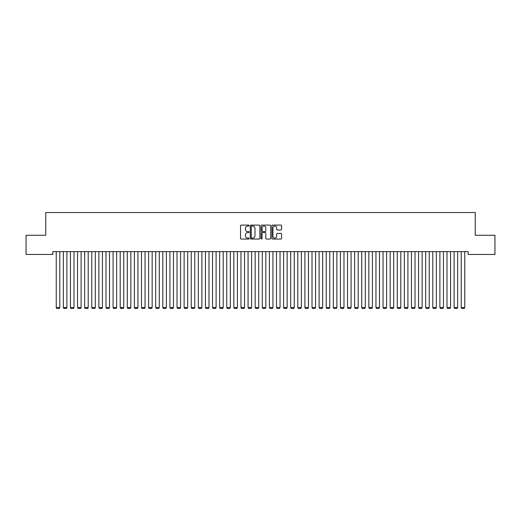 <?xml version="1.0" encoding="UTF-8"?>
<svg xmlns="http://www.w3.org/2000/svg" width="521" height="521" viewBox="0 0 521 521"><rect width="100%" height="100%" fill="white"/><g stroke="black" fill="none" stroke-linecap="round" stroke-linejoin="round"><path stroke-width="0.78" d="M249.136 225.586A0.488 0.488 0 0 0 248.647 225.098L241.236 225.098A0.697 0.697 0 0 0 240.539 225.801L240.539 238.351A0.697 0.697 0 0 0 241.236 239.048L248.647 239.048A0.488 0.488 0 0 0 249.136 238.559A0.488 0.488 0 0 0 248.647 238.071L247.683 238.071A2.234 2.234 0 0 1 245.456 235.844L245.456 234.795A2.234 2.234 0 0 1 247.683 232.561L248.647 232.561A0.488 0.488 0 0 0 249.136 232.073A0.488 0.488 0 0 0 248.647 231.585L247.683 231.585A2.234 2.234 0 0 1 245.456 229.357L245.456 228.309A2.234 2.234 0 0 1 247.683 226.075L248.647 226.075A0.488 0.488 0 0 0 249.136 225.586M280.878 230.015A0.697 0.697 0 0 0 281.574 229.318L281.574 225.801A0.697 0.697 0 0 0 280.878 225.098L272.652 225.098A0.697 0.697 0 0 0 271.955 225.801L271.955 238.351A0.697 0.697 0 0 0 272.652 239.048L280.878 239.048A0.697 0.697 0 0 0 281.574 238.351L281.574 234.098A0.697 0.697 0 0 0 280.878 233.401L277.361 233.401A0.697 0.697 0 0 0 276.664 234.098L276.664 236.208A1.863 1.863 0 0 1 274.795 238.071A1.863 1.863 0 0 1 272.932 236.208L272.932 227.944A1.863 1.863 0 0 1 274.795 226.075A1.863 1.863 0 0 1 276.664 227.944L276.664 229.318A0.697 0.697 0 0 0 277.361 230.015L280.878 230.015M468.164 251.61L52.836 251.61L52.836 254.456L26.05 254.456L26.05 235.271L45.731 235.271L45.731 212.535L475.269 212.535L475.269 235.271L494.95 235.271L494.95 254.456L468.164 254.456L468.164 251.61M259.888 225.801A0.697 0.697 0 0 0 259.191 225.098L250.966 225.098A0.697 0.697 0 0 0 250.269 225.801L250.269 238.351A0.697 0.697 0 0 0 250.966 239.048L259.191 239.048A0.697 0.697 0 0 0 259.888 238.351L259.888 225.801M261.809 225.098L270.034 225.098A0.697 0.697 0 0 1 270.731 225.801L270.731 238.351A0.697 0.697 0 0 1 270.034 239.048L266.518 239.048A0.697 0.697 0 0 1 265.814 238.351L265.814 233.258A0.697 0.697 0 0 0 265.117 232.561L262.786 232.561A0.697 0.697 0 0 0 262.089 233.258L262.089 238.559A0.488 0.488 0 0 1 261.601 239.048A0.488 0.488 0 0 1 261.112 238.559L261.112 225.801A0.697 0.697 0 0 1 261.809 225.098M251.728 226.075A0.488 0.488 0 0 0 251.246 226.563L251.246 237.583A0.488 0.488 0 0 0 251.728 238.071L252.744 238.071A2.234 2.234 0 0 0 254.971 235.844L254.971 228.309A2.234 2.234 0 0 0 252.744 226.075L251.728 226.075M265.814 227.977A1.863 1.863 0 0 0 263.952 226.114A1.863 1.863 0 0 0 262.089 227.977L262.089 230.888A0.697 0.697 0 0 0 262.786 231.585L265.117 231.585A0.697 0.697 0 0 0 265.814 230.888L265.814 227.977M59.798 251.61L59.798 307.54L56.242 307.54L56.242 251.61M59.798 307.54L59.264 308.465L56.776 308.465L56.242 307.54M66.903 251.61L66.903 307.54L63.347 307.54L63.347 251.61M66.903 307.54L66.369 308.465L63.881 308.465L63.347 307.54M74.008 251.61L74.008 307.54L70.452 307.54L70.452 251.61M74.008 307.54L73.474 308.465L70.986 308.465L70.452 307.54M81.113 251.61L81.113 307.54L77.557 307.54L77.557 251.61M81.113 307.54L80.579 308.465L78.091 308.465L77.557 307.54M88.212 251.61L88.212 307.54L84.662 307.54L84.662 251.61M88.212 307.54L87.684 308.465L85.197 308.465L84.662 307.54M95.317 251.61L95.317 307.54L91.768 307.54L91.768 251.61M95.317 307.54L94.789 308.465L92.302 308.465L91.768 307.54M102.422 251.61L102.422 307.54L98.873 307.54L98.873 251.61M102.422 307.54L101.888 308.465L99.407 308.465L98.873 307.54M109.527 251.61L109.527 307.54L105.978 307.54L105.978 251.61M109.527 307.54L108.993 308.465L106.512 308.465L105.978 307.54M116.632 251.61L116.632 307.54L113.083 307.54L113.083 251.61M116.632 307.54L116.098 308.465L113.611 308.465L113.083 307.54M123.737 251.61L123.737 307.54L120.188 307.54L120.188 251.61M123.737 307.54L123.203 308.465L120.716 308.465L120.188 307.54M130.843 251.61L130.843 307.54L127.287 307.54L127.287 251.61M130.843 307.54L130.309 308.465L127.821 308.465L127.287 307.54M137.948 251.61L137.948 307.54L134.392 307.54L134.392 251.61M137.948 307.54L137.414 308.465L134.926 308.465L134.392 307.54M145.053 251.61L145.053 307.54L141.497 307.54L141.497 251.61M145.053 307.54L144.519 308.465L142.031 308.465L141.497 307.54M152.158 251.61L152.158 307.54L148.602 307.54L148.602 251.61M152.158 307.54L151.624 308.465L149.136 308.465L148.602 307.54M159.263 251.61L159.263 307.54L155.707 307.54L155.707 251.61M159.263 307.54L158.729 308.465L156.241 308.465L155.707 307.54M166.362 251.61L166.362 307.54L162.812 307.54L162.812 251.61M166.362 307.54L165.834 308.465L163.347 308.465L162.812 307.54M173.467 251.61L173.467 307.54L169.918 307.54L169.918 251.61M173.467 307.54L172.939 308.465L170.452 308.465L169.918 307.54M180.572 251.61L180.572 307.54L177.023 307.54L177.023 251.61M180.572 307.54L180.038 308.465L177.557 308.465L177.023 307.54M187.677 251.61L187.677 307.54L184.128 307.54L184.128 251.61M187.677 307.54L187.143 308.465L184.662 308.465L184.128 307.54M194.782 251.61L194.782 307.54L191.233 307.54L191.233 251.61M194.782 307.54L194.248 308.465L191.761 308.465L191.233 307.54M201.887 251.61L201.887 307.54L198.338 307.54L198.338 251.61M201.887 307.54L201.353 308.465L198.866 308.465L198.338 307.54M208.993 251.61L208.993 307.54L205.437 307.54L205.437 251.61M208.993 307.54L208.459 308.465L205.971 308.465L205.437 307.54M216.098 251.61L216.098 307.54L212.542 307.54L212.542 251.61M216.098 307.54L215.564 308.465L213.076 308.465L212.542 307.54M223.203 251.61L223.203 307.54L219.647 307.54L219.647 251.61M223.203 307.54L222.669 308.465L220.181 308.465L219.647 307.54M230.308 251.61L230.308 307.54L226.752 307.54L226.752 251.61M230.308 307.54L229.774 308.465L227.286 308.465L226.752 307.54M237.413 251.61L237.413 307.54L233.857 307.54L233.857 251.61M237.413 307.54L236.879 308.465L234.391 308.465L233.857 307.54M244.512 251.61L244.512 307.54L240.963 307.54L240.963 251.61M244.512 307.54L243.984 308.465L241.497 308.465L240.963 307.54M251.617 251.61L251.617 307.54L248.068 307.54L248.068 251.61M251.617 307.54L251.089 308.465L248.602 308.465L248.068 307.54M258.722 251.61L258.722 307.54L255.173 307.54L255.173 251.61M258.722 307.54L258.188 308.465L255.707 308.465L255.173 307.54M265.827 251.61L265.827 307.54L262.278 307.54L262.278 251.61M265.827 307.54L265.293 308.465L262.812 308.465L262.278 307.54M272.932 251.61L272.932 307.54L269.383 307.54L269.383 251.61M272.932 307.54L272.398 308.465L269.911 308.465L269.383 307.54M280.038 251.61L280.038 307.54L276.488 307.54L276.488 251.61M280.038 307.54L279.503 308.465L277.016 308.465L276.488 307.54M287.143 251.61L287.143 307.54L283.587 307.54L283.587 251.61M287.143 307.54L286.609 308.465L284.121 308.465L283.587 307.54M294.248 251.61L294.248 307.54L290.692 307.54L290.692 251.61M294.248 307.54L293.714 308.465L291.226 308.465L290.692 307.54M301.353 251.61L301.353 307.54L297.797 307.54L297.797 251.61M301.353 307.54L300.819 308.465L298.331 308.465L297.797 307.54M308.458 251.61L308.458 307.54L304.902 307.54L304.902 251.61M308.458 307.54L307.924 308.465L305.436 308.465L304.902 307.54M315.563 251.61L315.563 307.54L312.007 307.54L312.007 251.61M315.563 307.54L315.029 308.465L312.541 308.465L312.007 307.54M322.662 251.61L322.662 307.54L319.113 307.54L319.113 251.61M322.662 307.54L322.134 308.465L319.647 308.465L319.113 307.54M329.767 251.61L329.767 307.54L326.218 307.54L326.218 251.61M329.767 307.54L329.239 308.465L326.752 308.465L326.218 307.54M336.872 251.61L336.872 307.54L333.323 307.54L333.323 251.61M336.872 307.54L336.338 308.465L333.857 308.465L333.323 307.54M343.977 251.61L343.977 307.54L340.428 307.54L340.428 251.61M343.977 307.54L343.443 308.465L340.962 308.465L340.428 307.54M351.082 251.61L351.082 307.54L347.533 307.54L347.533 251.61M351.082 307.54L350.548 308.465L348.061 308.465L347.533 307.54M358.188 251.61L358.188 307.54L354.638 307.54L354.638 251.61M358.188 307.54L357.653 308.465L355.166 308.465L354.638 307.54M365.293 251.61L365.293 307.54L361.737 307.54L361.737 251.61M365.293 307.54L364.759 308.465L362.271 308.465L361.737 307.54M372.398 251.61L372.398 307.54L368.842 307.54L368.842 251.61M372.398 307.54L371.864 308.465L369.376 308.465L368.842 307.54M379.503 251.61L379.503 307.54L375.947 307.54L375.947 251.61M379.503 307.54L378.969 308.465L376.481 308.465L375.947 307.54M386.608 251.61L386.608 307.54L383.052 307.54L383.052 251.61M386.608 307.54L386.074 308.465L383.586 308.465L383.052 307.54M393.713 251.61L393.713 307.54L390.157 307.54L390.157 251.61M393.713 307.54L393.179 308.465L390.691 308.465L390.157 307.54M400.812 251.61L400.812 307.54L397.262 307.54L397.262 251.61M400.812 307.54L400.284 308.465L397.797 308.465L397.262 307.54M407.917 251.61L407.917 307.54L404.368 307.54L404.368 251.61M407.917 307.54L407.389 308.465L404.902 308.465L404.368 307.54M415.022 251.61L415.022 307.54L411.473 307.54L411.473 251.61M415.022 307.54L414.488 308.465L412.007 308.465L411.473 307.54M422.127 251.61L422.127 307.54L418.578 307.54L418.578 251.61M422.127 307.54L421.593 308.465L419.112 308.465L418.578 307.54M429.232 251.61L429.232 307.54L425.683 307.54L425.683 251.61M429.232 307.54L428.698 308.465L426.211 308.465L425.683 307.54M436.337 251.61L436.337 307.54L432.788 307.54L432.788 251.61M436.337 307.54L435.803 308.465L433.316 308.465L432.788 307.54M443.443 251.61L443.443 307.54L439.887 307.54L439.887 251.61M443.443 307.54L442.909 308.465L440.421 308.465L439.887 307.54M450.548 251.61L450.548 307.54L446.992 307.54L446.992 251.61M450.548 307.54L450.014 308.465L447.526 308.465L446.992 307.54M457.653 251.61L457.653 307.54L454.097 307.54L454.097 251.61M457.653 307.54L457.119 308.465L454.631 308.465L454.097 307.54M464.758 251.61L464.758 307.54L461.202 307.54L461.202 251.61M464.758 307.54L464.224 308.465L461.736 308.465L461.202 307.54"/></g></svg>
